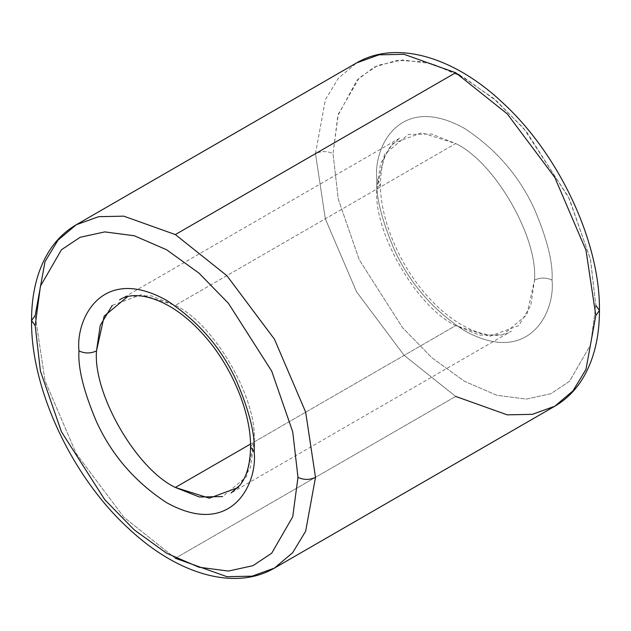 <?xml version="1.0" encoding="UTF-8"?>
<svg xmlns="http://www.w3.org/2000/svg" width="631" height="631" viewBox="0 0 631 631"><rect width="100%" height="100%" fill="white"/><g stroke="black" fill="none" stroke-linecap="round" stroke-linejoin="round"><path stroke-width="0.47" stroke-dasharray="3.15 2.37" d="M128.038 296.278L151.337 295.844L175.339 305.38C214.343 323.837 257.708 398.934 254.183 441.937L250.554 447L254.183 441.937C257.708 398.934 214.343 323.837 175.339 305.38L141.36 294.653L112.271 305.38M599.45 310.444L595.822 305.388L590.569 259.869L569.541 199.175L526.254 131.343L496.763 101.134L464.424 77.794L432.077 63.786L402.586 59.945L378.024 65.324L359.299 77.794L338.279 114.211L333.018 153.656C327.181 150.927 321.337 150.927 315.5 153.656L325.344 99.761L338.35 78.283L356.554 62.919L338.35 78.283L325.344 99.761L315.5 153.656L325.344 218.91L356.554 291.798L404.069 355.277L455.661 396.426L507.253 414.843L532.359 414.322L554.767 406.238M376.817 178.944C373.3 147.323 399.581 92.315 464.424 128.369C495.927 148.987 519.289 175.962 534.504 209.287C547.353 239.591 553.19 263.19 552.022 280.101C546.178 277.372 540.341 277.372 534.504 280.101C538.022 237.09 494.665 161.993 455.661 143.545L431.659 134.009L408.36 134.435L384.516 154.272L376.817 189.063L380.446 184L376.817 178.944C375.65 195.855 381.495 219.454 394.343 249.75C409.551 283.082 432.913 310.058 464.424 330.676C529.259 366.729 555.54 311.714 552.022 280.101C553.19 263.19 547.353 239.591 534.504 209.287C519.289 175.962 495.927 148.987 464.424 128.369C399.581 92.315 373.3 147.323 376.817 178.944L380.446 184L376.817 189.063L380.564 163.508L392.592 143.545L421.682 132.81L455.661 143.545L175.339 305.38L455.661 143.545C494.665 161.993 538.022 237.09 534.504 280.101L530.758 305.649L518.729 325.62L489.64 336.347L455.661 325.62C416.657 307.163 373.292 232.066 376.817 189.063C373.292 232.066 416.657 307.163 455.661 325.62L250.507 444.058L455.661 325.62L479.663 335.156L502.962 334.722L526.806 314.885L534.504 280.101C540.341 277.372 546.178 277.372 552.022 280.101C555.54 311.714 529.259 366.729 464.424 330.676C432.913 310.058 409.551 283.082 394.343 249.75C381.495 219.454 375.65 195.855 376.817 178.944M76.233 224.762L58.028 240.127L45.022 261.605L35.178 315.5L31.55 320.556M175.339 558.269L455.661 396.426L175.339 558.269L123.747 517.112L76.233 453.642L45.022 380.753L35.178 315.5L45.022 380.753L76.233 453.642L123.747 517.112L175.339 558.269L226.931 576.687L252.037 576.166L274.446 568.081M238.408 487.455L250.436 467.492L254.183 441.937L246.484 476.728L222.64 496.565M460.117 75.389L493.15 98.05L523.549 128.156L568.492 196.982L590.371 258.986L595.822 305.388L590.569 344.834L569.541 381.25L550.824 393.72L526.254 399.1L496.763 395.258L464.424 381.25L432.077 357.911L402.586 327.702L359.299 259.869L338.279 199.175L333.018 153.656L337.877 115.583L357.178 79.932L374.357 67.044L397.041 60.355L424.584 61.933L455.345 72.912M455.661 396.426L404.069 355.277L356.554 291.798L325.344 218.91L315.5 153.656C321.337 150.927 327.181 150.927 333.018 153.656L338.279 199.175L359.299 259.869L402.586 327.702L432.077 357.911L464.424 381.25L496.763 395.258L526.254 399.1L550.824 393.72L569.541 381.25L590.569 344.834L595.822 305.388M119.59 299.859L399.912 138.015L390.952 145.942C384.24 154.35 380.745 167.034 380.446 184C379.925 219.351 400.401 267.741 429.956 298.905C461.364 333.097 496.021 341.702 511.41 331.141L231.088 492.985"/><path stroke-width="0.95" d="M112.271 305.38L100.242 325.351L96.496 350.899C90.659 353.628 84.822 353.628 78.978 350.899C77.81 367.81 83.647 391.409 96.496 421.713C111.711 455.038 135.073 482.013 166.576 502.631C231.419 538.685 257.7 483.677 254.183 452.056C257.7 483.677 231.419 538.685 166.576 502.631C135.073 482.013 111.711 455.038 96.496 421.713C83.647 391.409 77.81 367.81 78.978 350.899C75.46 319.286 101.741 264.271 166.576 300.324C198.087 320.942 221.449 347.918 236.657 381.25C249.505 411.546 255.35 435.145 254.183 452.056L250.554 447L254.183 452.056C255.35 435.145 249.505 411.546 236.657 381.25C221.449 347.918 198.087 320.942 166.576 300.324C101.741 264.271 75.46 319.286 78.978 350.899C84.822 353.628 90.659 353.628 96.496 350.899L104.194 316.115L128.038 296.278M455.661 72.731L507.253 113.888L554.767 177.358L585.978 250.247L595.822 315.5L599.45 310.444L595.822 315.5L585.978 250.247L554.767 177.358L507.253 113.888L455.661 72.731L175.339 234.574L123.747 216.157L98.641 216.678L76.233 224.762L98.641 216.678L123.747 216.157L175.339 234.574L226.931 275.723L274.446 339.202L305.656 412.09L315.5 477.344L305.656 412.09L274.446 339.202L226.931 275.723L175.339 234.574L455.661 72.731L404.069 54.313L378.963 54.834L356.554 62.919L378.963 54.834L404.069 54.313L455.661 72.731M31.55 320.556L35.178 315.5L45.022 261.605L58.028 240.127L76.233 224.762C64.859 231.388 55.552 240.624 48.303 252.463C37.111 271.164 31.526 293.865 31.55 320.556C30.761 389.193 72.147 477.217 129.024 528.912C176.972 573.871 234.519 591.484 274.446 568.081L292.65 552.717L305.656 531.239L315.5 477.344C309.663 480.073 303.819 480.073 297.982 477.344L292.721 516.789L271.701 553.206L252.976 565.676L228.414 571.055L198.923 567.214L166.576 553.206L134.237 529.866L104.746 499.657L61.459 431.825L40.431 371.131L35.178 325.612L40.431 371.131L61.459 431.825L104.746 499.657L134.237 529.866L166.576 553.206L198.923 567.214L228.414 571.055L252.976 565.676L271.701 553.206L292.721 516.789L297.982 477.344L292.721 431.825L271.701 371.131L228.414 303.298L198.923 273.089L166.576 249.75L134.237 235.742L104.746 231.9L80.176 237.28L61.459 249.75L40.431 286.166L35.178 325.612L31.55 320.556L35.178 325.612L40.431 286.166L61.459 249.75L80.176 237.28L104.746 231.9L134.237 235.742L166.576 249.75L198.923 273.089L228.414 303.298L271.701 371.131L292.721 431.825L297.982 477.344C303.819 480.073 309.663 480.073 315.5 477.344L305.656 531.239L292.65 552.717L274.446 568.081L252.037 576.166L226.931 576.687L175.339 558.269M274.446 568.081L554.767 406.238L572.972 390.873L585.978 369.395L595.822 315.5L585.978 369.395L572.972 390.873L554.767 406.238L532.359 414.322L507.253 414.843L455.661 396.426M222.64 496.565L199.341 496.991L175.339 487.455C136.335 469.007 92.978 393.91 96.496 350.899C92.978 393.91 136.335 469.007 175.339 487.455L250.507 444.058L175.339 487.455L209.318 498.19L238.408 487.455M455.345 72.912L460.117 75.389M595.822 305.388L599.45 310.444C600.239 241.807 558.853 153.783 501.976 102.088C454.028 57.129 396.481 39.516 356.554 62.919L76.233 224.762M231.088 492.985L239.938 485.192C246.713 476.799 250.255 464.069 250.554 447C251.075 411.649 230.599 363.259 201.044 332.095C169.636 297.903 134.979 289.298 119.59 299.859M599.45 310.444C599.474 336.93 593.968 359.489 582.949 378.119C575.669 390.155 566.275 399.533 554.767 406.238"/></g></svg>
